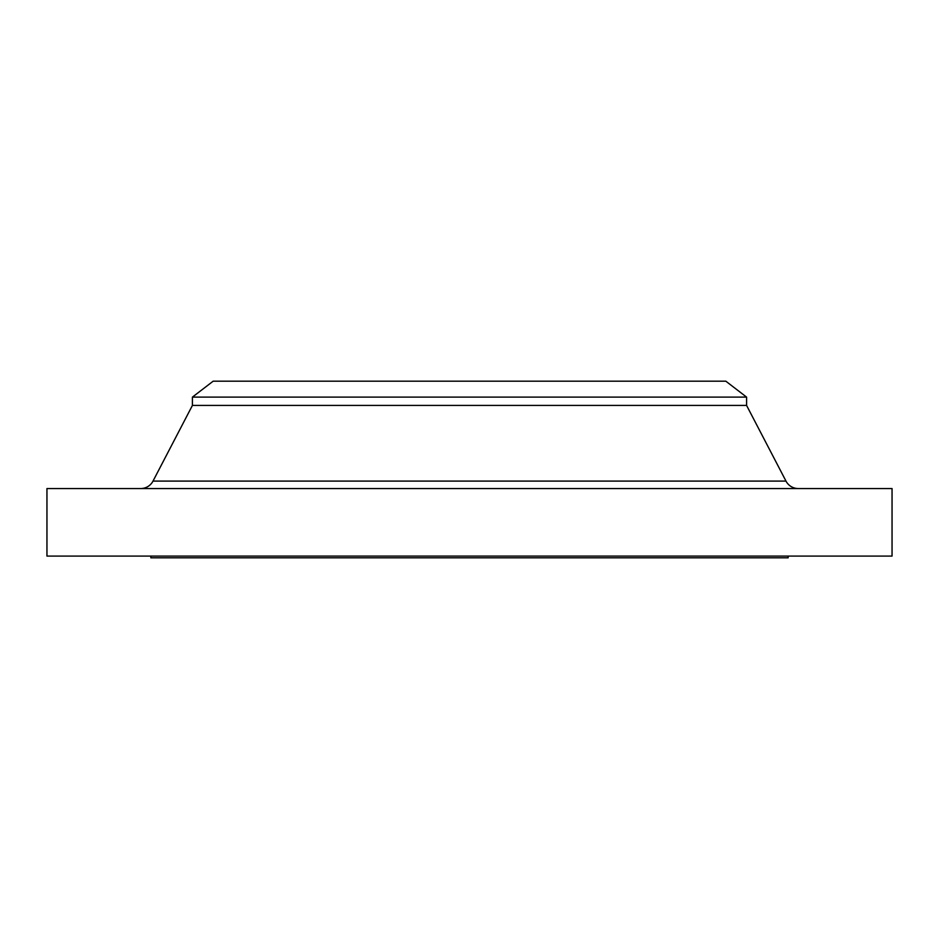 <?xml version="1.0" encoding="UTF-8"?>
<svg xmlns="http://www.w3.org/2000/svg" width="939" height="939" viewBox="0 0 939 939"><rect width="100%" height="100%" fill="white"/><g stroke="black" fill="none" stroke-linecap="round" stroke-linejoin="round"><path stroke-width="1.41" d="M798.279 488.55A13.85 13.85 0 0 1 785.99 481.097L746.587 405.425L192.413 405.425L153.01 481.097L785.99 481.097M140.721 488.55A13.85 13.85 0 0 0 153.01 481.097M192.413 397.115L746.587 397.115L725.812 381.175L213.188 381.175L192.413 397.115L192.413 405.425M746.587 397.115L746.587 405.425M892.05 488.55L46.95 488.55L46.95 556.088L892.05 556.088L892.05 488.55M150.85 556.088L150.85 557.825L788.15 557.825L788.15 556.088"/></g></svg>
